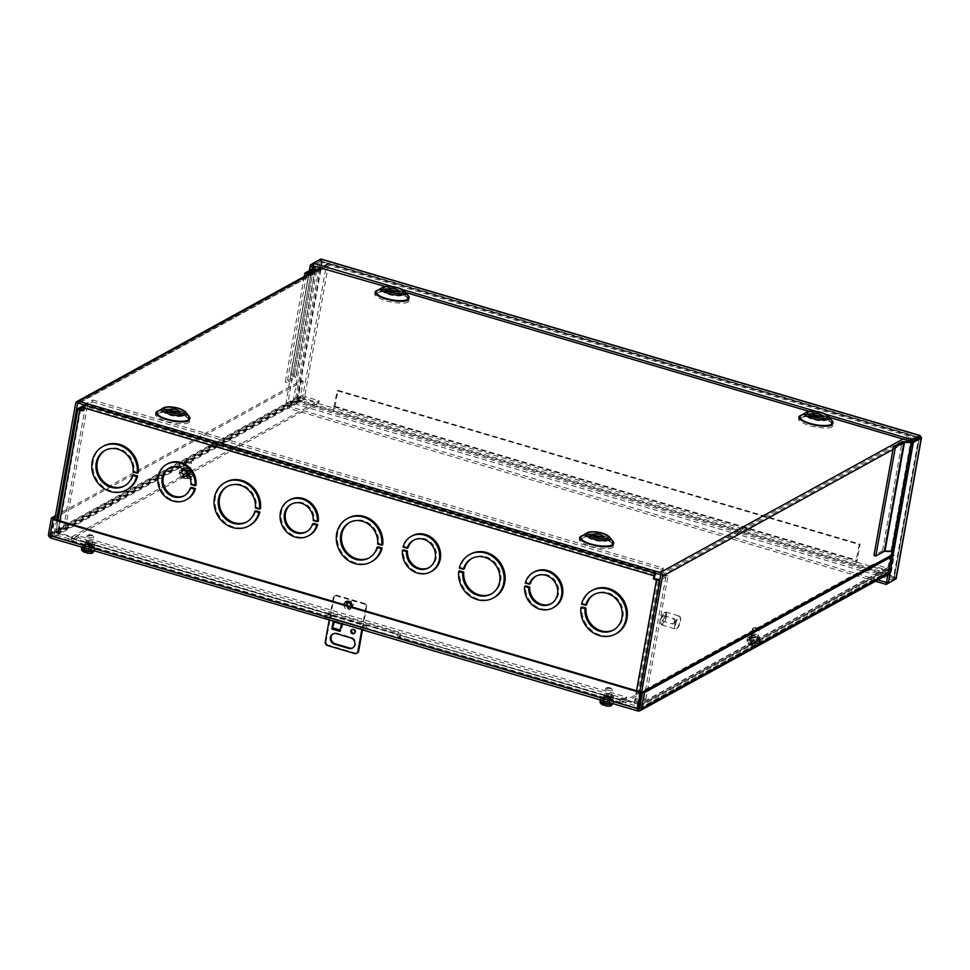 <?xml version="1.0" encoding="UTF-8"?>
<svg xmlns="http://www.w3.org/2000/svg" width="970" height="970" viewBox="0 0 970 970"><rect width="100%" height="100%" fill="white"/><g stroke="black" fill="none" stroke-linecap="round" stroke-linejoin="round"><path stroke-width="0.73" stroke-dasharray="4.85 3.64" d="M346.06 604.625A2.461 2.207 61.2 0 1 349.588 603.437A2.461 2.207 61.2 0 1 349.491 607.45A2.461 2.207 61.2 0 1 346.06 604.625M346.86 604.189A2.461 2.207 61.2 0 1 350.388 603A2.461 2.207 61.2 0 1 350.279 607.002A2.461 2.207 61.2 0 1 346.86 604.189M408.115 547.674L404.017 546.474A20.237 18.151 61.2 0 1 412.226 535.804M404.017 546.474L403.011 547.019M429.055 567.608A15.738 14.114 -118.8 0 0 429.564 567.341A15.738 14.114 -118.8 0 0 436.233 557.75A15.738 14.114 -118.8 0 0 430.195 541.721A15.738 14.114 -118.8 0 0 414.384 539.744A15.738 14.114 -118.8 0 0 413.887 540.035M464.375 568.711L460.289 567.499A24.735 22.177 61.2 0 1 470.426 554.1M460.289 567.499L459.283 568.056M491.584 593.785A20.237 18.151 -118.8 0 0 492.093 593.519A20.237 18.151 -118.8 0 0 500.678 581.188A20.237 18.151 -118.8 0 0 492.918 560.587A20.237 18.151 -118.8 0 0 472.584 558.041A20.237 18.151 -118.8 0 0 472.087 558.332M586.632 604.722L582.546 603.522A24.735 22.177 61.2 0 1 592.67 590.124M582.546 603.522L581.539 604.08M613.84 629.809A20.237 18.151 -118.8 0 0 614.349 629.542A20.237 18.151 -118.8 0 0 622.934 617.199A20.237 18.151 -118.8 0 0 615.174 596.611A20.237 18.151 -118.8 0 0 594.84 594.064A20.237 18.151 -118.8 0 0 594.343 594.343M530.36 583.697L526.274 582.485A20.237 18.151 61.2 0 1 534.47 571.827M526.274 582.485L525.267 583.043M551.312 603.619A15.738 14.114 -118.8 0 0 551.821 603.352A15.738 14.114 -118.8 0 0 558.49 593.761A15.738 14.114 -118.8 0 0 552.451 577.744A15.738 14.114 -118.8 0 0 536.64 575.768A15.738 14.114 -118.8 0 0 536.143 576.059M88.367 544.049A3.055 0.909 10.2 0 0 92.574 543.94A3.055 0.909 10.2 0 0 90.743 542.751A3.055 0.909 10.2 0 0 86.548 542.861A3.055 0.909 10.2 0 0 88.367 544.049M91.095 540.823A3.055 0.909 -169.8 0 1 92.914 542.012A3.055 0.909 -169.8 0 1 88.719 542.121A3.055 0.909 -169.8 0 1 86.9 540.933A3.055 0.909 -169.8 0 1 91.095 540.823M607.947 697.139A3.055 0.909 10.2 0 0 612.155 697.03A3.055 0.909 10.2 0 0 610.324 695.829A3.055 0.909 10.2 0 0 606.129 695.939A3.055 0.909 10.2 0 0 607.947 697.139M610.676 693.902A3.055 0.909 -169.8 0 1 612.494 695.102A3.055 0.909 -169.8 0 1 608.299 695.211A3.055 0.909 -169.8 0 1 606.48 694.011A3.055 0.909 -169.8 0 1 610.676 693.902M620.824 698.582L636.429 702.838L643.959 698.691L645.826 699.249L638.296 703.383A3.092 0.921 -169.8 0 1 634.283 703.226L620.024 699.018L620.824 698.582L620.751 700.376L626.644 697.175L78.534 535.683L72.629 538.883L72.701 537.089L71.901 537.525L57.642 533.318A3.092 0.921 -169.8 0 1 55.799 532.118A3.092 0.921 -169.8 0 1 56.042 531.839L63.571 527.692L65.426 528.238L57.812 532.481L72.701 537.089M72.738 538.859L395.481 633.252L399.482 635.132L399.131 637.06A4.498 1.334 10.2 0 0 400.44 636.381A4.498 1.334 10.2 0 0 397.761 634.622L398.112 632.695A4.498 1.334 -169.8 0 1 400.792 634.453A4.498 1.334 -169.8 0 1 399.482 635.132L620.861 700.352M654.786 575.368L84.257 407.267L83.687 410.431L83.008 410.237M620.751 700.376L399.482 635.132M620.63 699.6L329.485 614.483L330.273 614.046L72.52 538.095M326.732 613.646A4.498 1.334 -169.8 0 1 332.904 613.476L332.564 615.404A4.498 1.334 10.2 0 0 326.381 615.574L326.732 613.646A4.498 1.334 -169.8 0 0 326.732 613.695L72.629 538.883M65.426 528.238L87.615 404.89L83.59 407.109M87.615 404.89L85.76 404.344L84.354 405.12M83.687 410.431L82.886 410.88M84.257 407.267L84.839 406.066L92.368 401.919L92.72 399.992L85.178 404.138A3.092 1.018 106.4 0 0 84.463 404.939M92.368 401.919L662.898 570.02L656.569 573.5M662.898 570.02L663.25 568.093L655.72 572.227L85.178 404.138M654.993 573.04A3.092 1.018 -73.6 0 1 655.72 572.227M645.826 699.249L668.015 575.901L660.485 580.036A3.092 0.921 -169.8 0 1 659.818 580.23M668.015 575.901L666.16 575.343L660.097 578.69M372.007 561.436A24.735 22.177 61.2 0 1 340.652 550.451A24.735 22.177 61.2 0 1 348.169 518.077M382.75 544.655L378.664 543.455A20.237 18.151 -118.8 0 0 369.97 524.018A20.237 18.151 -118.8 0 0 350.328 522.018A20.237 18.151 -118.8 0 0 349.83 522.309M369.34 557.762A20.237 18.151 -118.8 0 0 369.849 557.495A20.237 18.151 -118.8 0 0 378.045 546.837M309.478 535.258A20.237 18.151 61.2 0 1 283.822 526.261A20.237 18.151 61.2 0 1 289.969 499.78M318.293 521.217L314.195 520.005A15.738 14.114 -118.8 0 0 307.248 505.164A15.738 14.114 -118.8 0 0 292.14 503.721A15.738 14.114 -118.8 0 0 291.643 504.012M306.799 531.584A15.738 14.114 -118.8 0 0 307.308 531.317A15.738 14.114 -118.8 0 0 313.589 523.388M249.763 525.413A24.735 22.177 61.2 0 1 218.395 514.427A24.735 22.177 61.2 0 1 225.913 482.066M260.493 508.632L256.407 507.431A20.237 18.151 -118.8 0 0 247.714 487.995A20.237 18.151 -118.8 0 0 228.083 486.006A20.237 18.151 -118.8 0 0 227.586 486.285M247.083 521.739A20.237 18.151 -118.8 0 0 247.592 521.472A20.237 18.151 -118.8 0 0 255.801 510.814M127.506 489.401A24.735 22.177 61.2 0 1 96.151 478.404A24.735 22.177 61.2 0 1 103.657 446.042M138.237 472.62L134.151 471.408A20.237 18.151 -118.8 0 0 125.457 451.984A20.237 18.151 -118.8 0 0 105.827 449.983A20.237 18.151 -118.8 0 0 105.33 450.262M124.827 485.727A20.237 18.151 -118.8 0 0 125.336 485.461A20.237 18.151 -118.8 0 0 133.545 474.791M187.222 499.235A20.237 18.151 61.2 0 1 161.566 490.25A20.237 18.151 61.2 0 1 167.713 463.769M196.037 485.194L191.939 483.981A15.738 14.114 -118.8 0 0 184.991 469.14A15.738 14.114 -118.8 0 0 169.883 467.71A15.738 14.114 -118.8 0 0 169.386 467.989M184.542 495.561A15.738 14.114 -118.8 0 0 185.052 495.294A15.738 14.114 -118.8 0 0 191.333 487.364M431.735 571.281A20.237 18.151 61.2 0 1 412.092 569.281A20.237 18.151 61.2 0 1 403.411 549.857M494.263 597.459A24.735 22.177 61.2 0 1 470.111 594.901A24.735 22.177 61.2 0 1 459.683 570.881M616.52 633.483A24.735 22.177 61.2 0 1 592.367 630.912A24.735 22.177 61.2 0 1 581.939 606.905M553.979 607.305A20.237 18.151 61.2 0 1 534.349 605.304A20.237 18.151 61.2 0 1 525.655 585.868M71.901 537.525L71.719 538.544A3.092 1.018 106.4 0 0 72.047 540.848A3.092 1.018 106.4 0 0 72.398 540.787L78.182 537.61L626.305 699.103L620.521 702.28A3.092 1.018 -73.6 0 1 620.169 702.341A3.092 1.018 -73.6 0 1 619.842 700.037L620.024 699.018M643.959 698.691L666.16 575.343M619.842 700.037L394.681 633.689L399.131 637.06L620.521 702.28M620.169 702.341L399.131 637.06M332.904 613.476L398.112 632.695M326.732 613.695L326.575 614.568M326.381 615.574A4.498 1.334 10.2 0 0 326.381 615.623L329.485 614.483L71.719 538.544M63.571 527.692L85.76 404.344M92.72 399.992L663.25 568.093M377.657 544L378.664 543.455M313.189 520.563L314.195 520.005M255.401 507.989L256.407 507.431M133.145 471.966L134.151 471.408M190.932 484.539L191.939 483.981M78.182 537.61L78.534 535.683M626.305 699.103L626.644 697.175M332.564 615.404L397.761 634.622M319.263 267.065L320.355 261.027L321.531 262.058L322.331 261.621L321.482 260.409A3.092 0.921 10.2 0 0 318.5 260.481L313.14 263.428M306.423 275.31L287.12 382.592L295.68 377.876A3.092 0.921 10.2 0 0 295.923 377.609A3.092 0.921 10.2 0 0 295.717 377.172L292.77 374.371L287.484 405.981L296.153 401.228A3.092 0.921 10.2 0 0 293.158 401.301L285.629 405.436L291 373.729A3.092 0.921 10.2 0 0 290.757 374.008A3.092 0.921 10.2 0 0 290.964 374.432L309.672 270.497M877.886 579.939L287.496 405.993L296.541 400.925L320.549 267.538M919.463 437.482L320.355 261.027L919.402 437.518L894.061 578.338L893.697 576.859L894.498 576.422L895.189 577.72A3.092 1.018 -73.6 0 1 894.17 579.854M919.402 437.518L918.687 438.003L919.402 437.518L918.687 438.003L893.697 576.859L894.061 578.338L919.475 437.494M320.355 261.027L312.825 265.162L320.355 261.027L321.531 262.058L918.687 438.003L920.53 436.9L919.475 437.567L322.331 261.621L321.494 260.409A3.092 1.018 106.4 0 0 321.058 259.038M322.331 261.621L297.341 400.489L894.498 576.422L895.189 577.72L886.531 582.485L895.189 577.72A3.092 0.921 -169.8 0 1 896.159 578.617M910.927 441.944L891.333 550.851L894.134 551.118M892.097 551.542L892.279 550.56M385.357 286.538L405.787 292.552M809.174 411.401L829.605 417.427M293.231 374.068L291.376 373.523M885.416 575.792L295.025 401.847L296.153 401.228A3.092 1.018 -73.6 0 1 294.674 403.775L287.144 407.921L287.496 405.993L285.629 405.436M319.033 268.375L295.013 401.847L297.341 400.489M875.473 581.26L287.144 407.921M392.523 286.611L402.308 289.496M816.34 411.486L826.125 414.372M304.253 276.498L285.265 382.047L293.825 377.33L313.419 268.435M313.383 268.46L293.837 377.1L290.964 374.432M891.333 550.851L884.167 550.548A3.092 0.921 10.2 0 0 882.506 550.778L873.934 555.483M285.265 382.047L287.12 382.592M756.382 637.569C748.04 636.393 746.524 637.229 751.835 640.067C760.189 641.255 761.705 640.418 756.382 637.569M751.762 644.723L752.223 642.176L747.094 640.673L749.604 644.08L751.762 644.723L750.428 645.244L751.374 645.559L757.255 645.899L759.073 644.201L754.175 642.758L753.726 645.293M754.636 644.856L755.096 642.322L759.91 643.74L756.491 645.402L754.636 644.856L756.066 644.007L750.44 643.619L747.931 640.212L753.132 641.74L752.684 644.274M747.094 640.673A6.705 1.988 -169.8 0 1 747.931 640.212M752.781 639.557A3.419 1.018 10.2 0 0 757.473 639.424A3.419 1.018 10.2 0 0 755.436 638.09A3.419 1.018 10.2 0 0 750.744 638.212A3.419 1.018 10.2 0 0 752.781 639.557M757.158 628.536A3.419 1.018 -169.8 0 1 759.086 629.53A3.419 1.018 -169.8 0 1 759.195 629.87A3.419 1.018 -169.8 0 1 754.502 630.003A3.419 1.018 -169.8 0 1 752.465 628.657A3.419 1.018 -169.8 0 1 752.684 628.378A3.419 1.018 -169.8 0 1 757.158 628.536M756.915 627.76A2.34 0.691 -169.8 0 1 758.237 628.439A2.34 0.691 -169.8 0 1 757.521 629.033A2.34 0.691 -169.8 0 1 755.109 628.754A2.34 0.691 -169.8 0 1 753.86 627.651A2.34 0.691 -169.8 0 1 756.915 627.76M751.374 645.559L755.654 645.862M752.235 645.79L751.313 645.547C747.918 644.65 746.463 642.964 746.948 640.503L747.312 638.478C748.379 636.538 751.435 636.235 756.479 637.557C759.449 638.454 760.819 639.557 760.601 640.867A6.741 2.001 10.2 0 0 756.576 638.224A6.741 2.001 10.2 0 0 747.312 638.478A6.741 2.001 10.2 0 0 751.338 641.109A6.741 2.001 10.2 0 0 760.601 640.867L760.237 642.892A6.741 2.001 10.2 0 0 756.212 640.261A6.741 2.001 10.2 0 0 746.948 640.503A6.741 2.001 10.2 0 0 750.974 643.134A6.741 2.001 10.2 0 0 760.237 642.892L759.91 643.74A6.705 1.988 -169.8 0 1 759.073 644.201M753.132 641.74L754.575 641.061L756.491 641.655L755.096 642.322M754.175 642.758L752.781 643.425L750.853 642.831L752.223 642.176M750.428 645.244L750.853 642.831M754.575 641.061L754.139 643.437M756.066 644.007L756.491 641.655M752.781 643.425L752.344 645.814L757.255 645.899M83.311 544.522C80.086 546.049 91.277 549.335 93.908 547.638C97.133 546.122 85.942 542.824 83.311 544.522M86.863 553.082L91.956 552.791L88.985 552.027L91.544 548.341L89.446 549.493L88.985 552.027M86.354 551.215L83.238 550.814L86.233 551.894M91.701 546.995A3.419 1.018 10.2 0 0 91.968 546.692A3.419 1.018 10.2 0 0 89.373 545.201A3.419 1.018 10.2 0 0 85.505 545.164A3.419 1.018 10.2 0 0 85.239 545.479A3.419 1.018 10.2 0 0 87.846 546.959A3.419 1.018 10.2 0 0 91.701 546.995M87.227 535.61A3.419 1.018 -169.8 0 1 90.562 535.537A3.419 1.018 -169.8 0 1 93.581 536.798A3.419 1.018 -169.8 0 1 93.69 537.137A3.419 1.018 -169.8 0 1 93.423 537.441A3.419 1.018 -169.8 0 1 89.555 537.404A3.419 1.018 -169.8 0 1 86.96 535.925A3.419 1.018 -169.8 0 1 87.179 535.646A3.419 1.018 -169.8 0 1 87.227 535.61M88.391 534.894A2.34 0.691 -169.8 0 1 90.671 534.834A2.34 0.691 -169.8 0 1 92.732 535.695A2.34 0.691 -169.8 0 1 92.623 536.143A2.34 0.691 -169.8 0 1 89.64 536.022A2.34 0.691 -169.8 0 1 88.355 534.906A2.34 0.691 -169.8 0 1 88.391 534.894M89.592 547.759L87.07 551.433L87.518 548.899L89.592 547.759A6.705 1.988 -169.8 0 1 91.544 548.341M88.149 552.488L88.609 549.954L86.403 551.166L86.682 549.359L83.662 548.426L87.518 548.899M84.451 550.584L86.682 549.359M87.07 551.433L86.403 551.227M89.446 549.493L92.38 550.402L88.609 549.954M91.034 553.252L91.471 550.839M83.662 548.426L83.238 550.814M84.16 550.342L84.584 547.989M92.38 550.402L91.956 552.791M601.897 697.309C598.672 698.837 609.863 702.135 612.494 700.437C615.72 698.909 604.528 695.611 601.897 697.309M605.438 705.869L610.542 705.578L607.572 704.826L610.13 701.128L608.032 702.28L607.572 704.826M604.94 704.002L601.824 703.602L604.807 704.693M610.288 699.782A3.419 1.018 10.2 0 0 610.554 699.479A3.419 1.018 10.2 0 0 607.96 698A3.419 1.018 10.2 0 0 604.092 697.963A3.419 1.018 10.2 0 0 603.825 698.267A3.419 1.018 10.2 0 0 606.432 699.746A3.419 1.018 10.2 0 0 610.288 699.782M605.813 688.409A3.419 1.018 -169.8 0 1 609.148 688.336A3.419 1.018 -169.8 0 1 612.167 689.585A3.419 1.018 -169.8 0 1 612.276 689.925A3.419 1.018 -169.8 0 1 612.009 690.228A3.419 1.018 -169.8 0 1 608.141 690.203A3.419 1.018 -169.8 0 1 605.547 688.712A3.419 1.018 -169.8 0 1 605.765 688.433A3.419 1.018 -169.8 0 1 605.813 688.409M606.977 687.681A2.34 0.691 -169.8 0 1 609.257 687.633A2.34 0.691 -169.8 0 1 611.318 688.482A2.34 0.691 -169.8 0 1 611.209 688.93A2.34 0.691 -169.8 0 1 608.226 688.809A2.34 0.691 -169.8 0 1 606.941 687.694A2.34 0.691 -169.8 0 1 606.977 687.681M608.178 700.558L605.656 704.232L606.104 701.686L608.178 700.558A6.705 1.988 -169.8 0 1 610.13 701.128M606.735 705.287L607.196 702.741L604.989 703.953M603.037 703.383L605.268 702.147L604.94 703.941M605.656 704.232L604.989 704.026M605.268 702.147L602.249 701.225L606.104 701.686M608.032 702.28L610.967 703.189L607.196 702.741M609.621 706.039L610.057 703.638M602.249 701.225L601.824 703.602M602.746 703.141L603.17 700.776M610.967 703.189L610.542 705.578M184.13 472.802C192.472 473.978 193.988 473.154 188.665 470.304C180.323 469.128 178.807 469.953 184.13 472.802M186.616 477.495L187.064 474.961L192.193 476.476L188.774 478.137L186.616 477.495L187.998 476.719L186.082 476.1L184.652 476.925L182.724 476.355L180.214 472.936L185.112 474.378L184.652 476.925M183.742 477.361L184.191 474.827L179.377 473.396L181.887 476.816L183.742 477.361L182.372 477.846L183.633 478.295L189.538 478.634L191.357 476.937L186.155 475.397L185.694 477.931M183.633 478.295L187.938 478.598M184.13 478.428L183.597 478.283C180.202 477.385 178.747 475.7 179.232 473.239L179.608 471.202C180.662 469.274 183.718 468.959 188.762 470.292C191.32 470.886 192.69 471.99 192.885 473.59A6.741 2.001 10.2 0 0 188.859 470.959A6.741 2.001 10.2 0 0 179.608 471.202A6.741 2.001 10.2 0 0 183.621 473.845A6.741 2.001 10.2 0 0 192.885 473.59L192.521 475.627A6.741 2.001 10.2 0 0 188.495 472.984A6.741 2.001 10.2 0 0 179.232 473.239A6.741 2.001 10.2 0 0 183.257 475.87A6.741 2.001 10.2 0 0 192.521 475.627L192.193 476.476A6.705 1.988 -169.8 0 1 191.357 476.937M187.719 470.826A3.419 1.018 10.2 0 0 183.027 470.947A3.419 1.018 10.2 0 0 185.064 472.281A3.419 1.018 10.2 0 0 189.756 472.16A3.419 1.018 10.2 0 0 187.719 470.826M186.786 462.726A3.419 1.018 -169.8 0 1 184.749 461.393A3.419 1.018 -169.8 0 1 184.967 461.114A3.419 1.018 -169.8 0 1 189.441 461.271A3.419 1.018 -169.8 0 1 191.369 462.266A3.419 1.018 -169.8 0 1 191.478 462.605A3.419 1.018 -169.8 0 1 186.786 462.726M187.392 461.49A2.34 0.691 -169.8 0 1 186.143 460.374A2.34 0.691 -169.8 0 1 189.211 460.483A2.34 0.691 -169.8 0 1 190.52 461.162A2.34 0.691 -169.8 0 1 189.805 461.768A2.34 0.691 -169.8 0 1 187.392 461.49M179.377 473.396A6.705 1.988 -169.8 0 1 180.214 472.936M186.155 475.397L184.712 476.088L182.796 475.494L184.191 474.827M185.112 474.378L186.507 473.712L188.435 474.306L187.064 474.961M187.998 476.719L188.435 474.306M184.712 476.088L184.288 478.465L189.538 478.634M182.372 477.846L182.796 475.494M186.507 473.712L186.082 476.1M349.515 602.528A2.461 2.207 61.2 0 1 350.279 607.002A2.461 2.207 61.2 0 1 346.86 605.062A2.461 2.207 61.2 0 1 349.515 602.528M349.479 606.723A2.461 2.207 -118.8 0 0 352.122 604.189A2.461 2.207 -118.8 0 0 348.703 602.249A2.461 2.207 -118.8 0 0 349.479 606.723M354.317 633.325A2.243 2.013 -118.8 0 0 354.038 629.069A2.243 2.013 -118.8 0 0 352.207 629.481M361.81 629.603L365.92 606.759A4.498 4.038 -118.8 0 0 364.259 604.043L335.729 595.641A4.498 4.038 -118.8 0 0 333.316 597.156L329.266 619.612M352.813 647.851A5.626 5.044 -118.8 0 0 351.455 637.435L337.196 633.24A5.626 5.044 -118.8 0 0 333.146 633.834M341.355 624.001L342.155 623.564L333.207 621.6M342.155 623.564L340.822 630.961L340.021 631.397L340.931 630.524L332.783 628.123L331.873 628.996L332.674 628.56L333.522 623.807M334.007 621.164L333.886 621.806M340.058 631.191A3.092 1.018 -73.6 0 1 340.361 630.112L340.264 630.088M335.729 595.641L336.529 595.204L365.059 603.607L364.259 604.043M365.92 606.759L366.708 606.323A4.498 4.038 -118.8 0 0 365.059 603.607M366.708 606.323L362.477 629.857M355.323 653.719L356.123 653.283A4.498 4.038 -118.8 0 0 357.299 652.871M356.123 653.283L327.593 644.868L326.793 645.317M325.132 642.601L325.932 642.164A4.498 4.038 -118.8 0 0 327.593 644.868M325.932 642.164L334.116 596.72L333.316 597.156M336.529 595.204A4.498 4.038 -118.8 0 0 334.116 596.72M334.177 621.891L334.504 620.921L342.64 623.31L340.361 630.112M342.64 623.31L343.222 623.734L340.931 630.524M334.504 620.921L343.222 623.734M332.783 628.123L335.074 621.334M350.849 602.164A2.243 2.013 -118.8 0 0 353.965 604.734A2.243 2.013 -118.8 0 0 354.05 601.073A2.243 2.013 -118.8 0 0 350.849 602.164M350.34 605.886A2.243 2.013 61.2 0 1 347.127 606.977A2.243 2.013 61.2 0 1 347.212 603.316A2.243 2.013 61.2 0 1 350.34 605.886M582.946 535.416L598.563 535.67L612.446 540.714M802.202 414.833L817.819 415.087L831.69 420.143M159.141 410.54L174.745 410.795L188.629 415.851M378.385 289.969L394.002 290.224L407.873 295.268M588.644 534.652C593.216 531.705 612.579 537.416 607.002 540.06C602.431 542.994 583.067 537.283 588.644 534.652M807.901 414.069C812.46 411.134 831.836 416.833 826.258 419.476C821.687 422.411 802.323 416.712 807.901 414.069M164.839 409.776C169.398 406.842 188.762 412.541 183.185 415.184C178.625 418.118 159.25 412.42 164.839 409.776M384.084 289.193C388.655 286.259 408.018 291.97 402.441 294.601C397.87 297.547 378.506 291.837 384.084 289.193M751.689 636.077A3.055 0.909 10.2 0 0 751.447 636.356A3.055 0.909 10.2 0 0 753.775 637.678A3.055 0.909 10.2 0 0 757.23 637.714A3.055 0.909 10.2 0 0 757.473 637.435A3.055 0.909 10.2 0 0 755.145 636.114A3.055 0.909 10.2 0 0 751.689 636.077M752.029 634.15A3.055 0.909 10.2 0 0 751.798 634.428A3.055 0.909 10.2 0 0 754.114 635.75A3.055 0.909 10.2 0 0 757.57 635.786A3.055 0.909 10.2 0 0 757.812 635.508A3.055 0.909 10.2 0 0 755.485 634.186A3.055 0.909 10.2 0 0 752.029 634.15M189.514 470.438A3.055 0.909 -169.8 0 1 186.058 470.414A3.055 0.909 -169.8 0 1 183.73 469.08A3.055 0.909 -169.8 0 1 183.973 468.813A3.055 0.909 -169.8 0 1 187.428 468.837A3.055 0.909 -169.8 0 1 189.756 470.171A3.055 0.909 -169.8 0 1 189.514 470.438M189.865 468.522A3.055 0.909 -169.8 0 1 186.41 468.486A3.055 0.909 -169.8 0 1 184.082 467.152A3.055 0.909 -169.8 0 1 184.312 466.885A3.055 0.909 -169.8 0 1 187.78 466.909A3.055 0.909 -169.8 0 1 190.096 468.243A3.055 0.909 -169.8 0 1 189.865 468.522M594.986 535.84A4.498 1.334 10.2 0 0 593.749 536.155A4.498 1.334 10.2 0 0 593.397 536.555A4.498 1.334 10.2 0 0 596.817 538.508A4.498 1.334 10.2 0 0 601.897 538.556A4.498 1.334 10.2 0 0 602.249 538.144A4.498 1.334 10.2 0 0 601.012 536.931M814.242 415.269A4.498 1.334 10.2 0 0 813.005 415.572A4.498 1.334 10.2 0 0 812.654 415.972A4.498 1.334 10.2 0 0 816.073 417.924A4.498 1.334 10.2 0 0 821.153 417.973A4.498 1.334 10.2 0 0 821.505 417.573A4.498 1.334 10.2 0 0 820.256 416.348M171.169 410.977A4.498 1.334 10.2 0 0 169.932 411.28A4.498 1.334 10.2 0 0 169.58 411.68A4.498 1.334 10.2 0 0 172.999 413.632A4.498 1.334 10.2 0 0 178.092 413.681A4.498 1.334 10.2 0 0 178.444 413.281A4.498 1.334 10.2 0 0 177.195 412.056M390.425 290.394A4.498 1.334 10.2 0 0 389.188 290.697A4.498 1.334 10.2 0 0 388.837 291.109A4.498 1.334 10.2 0 0 392.256 293.061A4.498 1.334 10.2 0 0 397.336 293.098A4.498 1.334 10.2 0 0 397.688 292.697A4.498 1.334 10.2 0 0 396.451 291.485M639.751 691.719L637.326 705.19A1.043 0.934 61.2 0 1 636.211 705.893L622.716 701.916L622.364 703.844L873.048 565.971L886.544 569.948A3.092 2.777 -118.8 0 0 889.878 567.862L913.17 438.404A3.092 2.777 -118.8 0 0 910.891 434.669L329.679 263.428A3.092 2.777 -118.8 0 0 326.356 265.513L303.052 394.972A3.092 2.777 -118.8 0 0 305.332 398.706L318.839 402.683L319.178 400.755L305.683 396.779L54.999 534.64L68.494 538.617L319.178 400.755M873.048 565.971L873.4 564.043L886.895 568.02A1.043 0.934 -118.8 0 0 888.023 567.317L911.315 437.858A1.043 0.934 -118.8 0 0 910.539 436.597L329.327 265.356A1.043 0.934 -118.8 0 0 328.212 266.059L78.74 403.253M54.999 534.64A1.043 0.934 61.2 0 1 54.223 533.391L304.919 395.517L328.212 266.059M304.919 395.517A1.043 0.934 -118.8 0 0 305.683 396.779M638.381 707.251A3.092 2.777 61.2 0 1 635.859 707.821L622.364 703.844M68.494 538.617L68.142 540.545L54.647 536.568A3.092 2.777 61.2 0 1 52.368 532.833L54.793 519.374M56.648 519.92L54.223 533.391M622.716 701.916L873.4 564.043M68.142 540.545L318.839 402.683M666.341 617.053A6.741 2.219 106.4 0 0 665.626 612.021A6.741 2.219 106.4 0 0 664.765 612.216A6.741 2.219 106.4 0 0 661.103 619.939A6.741 2.219 106.4 0 0 661.188 624.34A6.741 2.219 106.4 0 0 661.807 624.971A6.741 2.219 106.4 0 0 666.341 617.053M674.793 623.977A6.741 2.219 -73.6 0 1 679.315 616.059A6.741 2.219 -73.6 0 1 679.934 616.678A6.741 2.219 -73.6 0 1 680.031 621.091A6.741 2.219 -73.6 0 1 676.369 628.815A6.741 2.219 -73.6 0 1 675.508 629.009A6.741 2.219 -73.6 0 1 674.793 623.977M665.408 617.017A6.026 1.976 106.4 0 0 664.001 612.688A6.026 1.976 106.4 0 0 660.728 619.587A6.026 1.976 106.4 0 0 660.812 623.528A6.026 1.976 106.4 0 0 663.165 622.849A6.026 1.976 106.4 0 0 665.408 617.017M675.726 624.013A6.026 1.976 -73.6 0 1 677.969 618.169A6.026 1.976 -73.6 0 1 680.322 617.502A6.026 1.976 -73.6 0 1 680.406 621.43A6.026 1.976 -73.6 0 1 677.133 628.342A6.026 1.976 -73.6 0 1 675.726 624.013M674.587 620.776A2.813 0.921 -73.6 0 1 673.362 623.722A2.813 0.921 -73.6 0 1 672.707 624.074A2.813 0.921 -73.6 0 1 672.404 621.976A2.813 0.921 -73.6 0 1 674.295 618.678A2.813 0.921 -73.6 0 1 674.659 619.333A2.813 0.921 -73.6 0 1 674.587 620.776M664.159 617.708A2.813 0.921 -73.6 0 1 662.268 621.006A2.813 0.921 -73.6 0 1 661.976 618.909A2.813 0.921 -73.6 0 1 663.856 615.611A2.813 0.921 -73.6 0 1 664.159 617.708M638.321 708.997L363.532 627.978A4.498 1.334 10.2 0 0 366.902 627.287A4.498 1.334 10.2 0 0 364.223 625.529L331.619 615.926A4.498 1.334 10.2 0 0 325.799 615.683A4.498 1.334 10.2 0 0 325.447 616.083A4.498 1.334 10.2 0 0 326.041 616.932L363.532 627.978L363.18 629.906A4.498 1.334 10.2 0 0 366.563 629.215A4.498 1.334 10.2 0 0 363.883 627.457L331.279 617.854A4.498 1.334 10.2 0 0 325.459 617.611A4.498 1.334 10.2 0 0 325.108 618.011A4.498 1.334 10.2 0 0 325.69 618.86L326.041 616.932L51.01 535.961L53.799 519.083M749.81 636.453A3.929 1.164 10.2 0 0 749.507 636.805A3.929 1.164 10.2 0 0 752.49 638.502A3.929 1.164 10.2 0 0 756.927 638.551L759.11 637.338A3.929 1.164 10.2 0 0 759.425 636.987A3.929 1.164 10.2 0 0 756.442 635.289A3.929 1.164 10.2 0 0 752.005 635.241L749.81 636.453L749.47 638.381A3.929 1.164 10.2 0 0 749.155 638.733A3.929 1.164 10.2 0 0 752.138 640.43A3.929 1.164 10.2 0 0 756.576 640.479L758.77 639.266A3.929 1.164 10.2 0 0 759.073 638.915A3.929 1.164 10.2 0 0 756.091 637.217A3.929 1.164 10.2 0 0 751.665 637.169L749.47 638.381M603.983 695.902A3.929 1.164 10.2 0 0 603.679 696.254A3.929 1.164 10.2 0 0 606.662 697.951A3.929 1.164 10.2 0 0 611.088 697.988L613.282 696.787A3.929 1.164 10.2 0 0 613.598 696.436A3.929 1.164 10.2 0 0 610.615 694.726A3.929 1.164 10.2 0 0 606.177 694.69L603.983 695.902L603.643 697.83A3.929 1.164 10.2 0 0 603.328 698.182A3.929 1.164 10.2 0 0 606.311 699.879A3.929 1.164 10.2 0 0 610.748 699.916L612.943 698.715A3.929 1.164 10.2 0 0 613.246 698.364A3.929 1.164 10.2 0 0 610.263 696.654A3.929 1.164 10.2 0 0 605.826 696.618L603.643 697.83M189.186 471.274L191.381 470.074A3.929 1.164 10.2 0 0 191.696 469.722A3.929 1.164 10.2 0 0 188.713 468.013A3.929 1.164 10.2 0 0 184.276 467.976L182.081 469.177A3.929 1.164 10.2 0 0 181.778 469.528A3.929 1.164 10.2 0 0 184.761 471.238A3.929 1.164 10.2 0 0 189.186 471.274L188.847 473.202L191.041 472.002A3.929 1.164 10.2 0 0 191.345 471.638A3.929 1.164 10.2 0 0 188.362 469.941A3.929 1.164 10.2 0 0 183.936 469.904L181.742 471.105A3.929 1.164 10.2 0 0 181.426 471.456A3.929 1.164 10.2 0 0 184.409 473.166A3.929 1.164 10.2 0 0 188.847 473.202M92.502 545.201L94.696 544A3.929 1.164 10.2 0 0 95.011 543.636A3.929 1.164 10.2 0 0 92.029 541.939A3.929 1.164 10.2 0 0 87.591 541.903L85.396 543.103A3.929 1.164 10.2 0 0 85.093 543.455A3.929 1.164 10.2 0 0 88.076 545.164A3.929 1.164 10.2 0 0 92.502 545.201L92.162 547.128L94.357 545.928A3.929 1.164 10.2 0 0 94.66 545.564A3.929 1.164 10.2 0 0 91.677 543.867A3.929 1.164 10.2 0 0 87.251 543.83L85.057 545.031A3.929 1.164 10.2 0 0 84.742 545.382A3.929 1.164 10.2 0 0 87.724 547.092A3.929 1.164 10.2 0 0 92.162 547.128M50.428 537.926A3.092 1.018 106.4 0 0 50.779 537.865L51.131 535.937L301.088 398.464L333.692 408.079L337.172 390.752L859.274 544.582L860.075 544.146L857.177 560.26A3.092 1.018 -73.6 0 1 855.443 563.837L855.795 561.909L888.399 571.512A1.043 0.934 -118.8 0 0 889.514 570.809L639.557 708.27M55.435 515.81L301.355 380.567L298.457 396.657A3.092 2.777 -118.8 0 0 300.736 400.392L333.341 410.007A3.092 1.018 106.4 0 0 335.062 406.43L337.972 390.316L860.075 544.146M301.355 380.567L303.21 381.113L300.324 397.215A1.043 0.934 61.2 0 0 301.088 398.464M859.274 544.582L855.795 561.909L333.692 408.079L333.341 410.007L888.047 573.44A3.092 2.777 -118.8 0 0 891.369 571.354L894.267 555.252L891.115 556.986M326.041 616.932L51.131 535.937A1.043 0.934 61.2 0 1 50.355 534.676L53.095 519.459M894.267 555.252L892.412 554.707L889.514 570.809M325.69 618.86L50.779 537.865A3.092 2.777 61.2 0 1 50.113 537.574M55.12 517.556L303.21 381.113M360.84 627.081L360.003 628.669M362.368 629.833L638.09 710.901L888.047 573.44M328.236 617.478L327.399 619.066M892.412 554.707L891.43 555.252M337.172 390.752L337.972 390.316M80.631 409.534L58.43 532.882M635.083 702.777L657.272 579.429M80.049 409.243L57.897 532.384M655.368 574.155L84.839 406.066M636.429 702.838L658.63 579.49M634.283 703.226L636.526 690.773M59.873 520.878L57.642 533.318M638.296 703.383L660.485 580.036M78.23 408.491L56.042 531.839M72.398 540.787L326.381 615.623M893.697 576.859L887.853 575.137M887.041 574.907L296.541 400.925M320.561 267.441L321.531 262.058M894.061 578.35L887.623 576.447M312.413 265.586L292.855 374.274M891.903 550.766L911.497 441.871M292.843 374.517L312.437 265.61M310.594 264.822L291 373.729M293.158 401.301L318.5 260.481M315.311 268.278L295.717 377.172M314.983 270.594L295.68 377.876M294.674 403.775L893.709 580.278M884.167 550.548L903.761 441.653M894.498 576.422L919.475 437.567M882.506 550.778L902.1 441.883M753.678 643.801L750.44 643.619M749.604 644.08L750.804 645.183M756.491 645.402L755.545 644.419M86.5 548.547A6.741 2.001 10.2 0 0 94.563 548.729A6.741 2.001 10.2 0 0 95.096 548.123A6.741 2.001 10.2 0 0 89.968 545.188A6.741 2.001 10.2 0 0 82.341 545.128A6.741 2.001 10.2 0 0 81.82 545.734A6.741 2.001 10.2 0 0 85.202 548.171M94.126 550.802A6.741 2.001 10.2 0 0 94.199 550.754A6.741 2.001 10.2 0 0 94.733 550.148A6.741 2.001 10.2 0 0 89.604 547.225A6.741 2.001 10.2 0 0 81.977 547.153A6.741 2.001 10.2 0 0 81.444 547.759M84.135 551.251L85.263 552.427M87.227 552.997L90.174 553.118M90.986 552.645L89.822 551.578M87.858 550.996L85.154 550.839M605.086 701.346A6.741 2.001 10.2 0 0 613.149 701.516A6.741 2.001 10.2 0 0 613.683 700.91A6.741 2.001 10.2 0 0 608.554 697.988A6.741 2.001 10.2 0 0 600.927 697.915A6.741 2.001 10.2 0 0 600.394 698.521A6.741 2.001 10.2 0 0 603.776 700.958M612.713 703.589A6.741 2.001 10.2 0 0 612.785 703.553A6.741 2.001 10.2 0 0 613.319 702.947A6.741 2.001 10.2 0 0 608.19 700.013A6.741 2.001 10.2 0 0 600.563 699.952A6.741 2.001 10.2 0 0 600.03 700.558M602.722 704.038L603.849 705.214M605.813 705.796L608.76 705.905M609.572 705.445L608.396 704.365M606.444 703.796L603.74 703.638M188.774 478.137L187.574 477.034M185.609 476.464L182.724 476.355M181.887 476.816L182.833 477.798M351.455 637.435L350.667 637.872M337.196 633.24L336.396 633.677M340.822 630.961L332.674 628.56M351.722 606.298C353.698 602.431 344.423 599.702 344.871 604.274C342.895 608.129 352.183 610.87 351.722 606.298M351.164 606.602C351.625 611.173 342.337 608.445 344.314 604.589M581.891 536.07L582.073 535.973C586.571 532.506 610.748 537.04 613.198 541.709A16.732 4.971 10.2 0 0 603.776 536.834A16.732 4.971 10.2 0 0 582.109 535.949M801.147 415.487L801.329 415.39C805.827 411.935 830.005 416.457 832.454 421.125A16.732 4.971 10.2 0 0 823.021 416.263A16.732 4.971 10.2 0 0 801.365 415.366M158.086 411.207L158.256 411.098C162.766 407.642 186.943 412.165 189.392 416.833A16.732 4.971 10.2 0 0 174.624 410.698A16.732 4.971 10.2 0 0 158.304 411.074M377.33 290.624L377.512 290.515C382.01 287.059 406.187 291.594 408.637 296.262A16.732 4.971 10.2 0 0 393.881 290.127A16.732 4.971 10.2 0 0 377.548 290.491M612.725 547.31C610.409 549.335 602.867 549.02 590.075 546.365C579.927 542.266 576.908 539.466 581.018 537.962C583.334 535.937 590.875 536.24 603.667 538.896C613.816 543.006 616.835 545.807 612.725 547.31M583.188 537.695A15.277 4.535 10.2 0 0 582.982 537.817A15.277 4.535 10.2 0 0 591.094 545.031A15.277 4.535 10.2 0 0 610.87 545.855A15.277 4.535 10.2 0 0 611.573 542.957A15.277 4.535 10.2 0 0 602.964 538.508A15.277 4.535 10.2 0 0 583.188 537.695M831.981 426.727C829.665 428.764 822.123 428.449 809.332 425.794C799.183 421.683 796.164 418.882 800.274 417.391C802.59 415.354 810.132 415.669 822.924 418.325C833.072 422.423 836.091 425.224 831.981 426.727M802.432 417.112A15.277 4.535 10.2 0 0 802.238 417.233A15.277 4.535 10.2 0 0 810.35 424.46A15.277 4.535 10.2 0 0 830.126 425.272A15.277 4.535 10.2 0 0 830.829 422.374A15.277 4.535 10.2 0 0 822.208 417.937A15.277 4.535 10.2 0 0 802.432 417.112M188.907 422.435C186.604 424.472 179.05 424.157 166.27 421.501C156.121 417.403 153.102 414.59 157.213 413.099C159.516 411.062 167.07 411.377 179.85 414.032C189.999 418.131 193.03 420.931 188.907 422.435M159.371 412.82A15.277 4.535 10.2 0 0 159.165 412.941A15.277 4.535 10.2 0 0 167.531 420.24A15.277 4.535 10.2 0 0 187.064 420.98A15.277 4.535 10.2 0 0 187.756 418.082A15.277 4.535 10.2 0 0 174.285 412.48A15.277 4.535 10.2 0 0 159.371 412.82M408.164 301.852C405.848 303.889 398.306 303.574 385.514 300.918C375.366 296.82 372.347 294.019 376.457 292.516C378.773 290.491 386.315 290.794 399.106 293.449C409.255 297.56 412.274 300.361 408.164 301.852M378.627 292.249A15.277 4.535 10.2 0 0 378.421 292.358A15.277 4.535 10.2 0 0 386.775 299.657A15.277 4.535 10.2 0 0 406.309 300.409A15.277 4.535 10.2 0 0 407.012 297.511A15.277 4.535 10.2 0 0 393.541 291.909A15.277 4.535 10.2 0 0 378.627 292.249M602.006 535.319A10.888 3.237 -169.8 0 1 608.141 538.495A10.888 3.237 -169.8 0 1 607.644 540.557A10.888 3.237 -169.8 0 1 593.543 539.975A10.888 3.237 -169.8 0 1 587.759 534.822A10.888 3.237 -169.8 0 1 587.905 534.737A10.888 3.237 -169.8 0 1 602.006 535.319M821.25 414.748A10.888 3.237 -169.8 0 1 827.386 417.912A10.888 3.237 -169.8 0 1 826.889 419.974A10.888 3.237 -169.8 0 1 812.799 419.392A10.888 3.237 -169.8 0 1 807.016 414.251A10.888 3.237 -169.8 0 1 807.149 414.166A10.888 3.237 -169.8 0 1 821.25 414.748M164.088 409.873A10.888 3.237 -169.8 0 1 174.721 409.631A10.888 3.237 -169.8 0 1 184.324 413.62A10.888 3.237 -169.8 0 1 183.827 415.681A10.888 3.237 -169.8 0 1 169.908 415.16A10.888 3.237 -169.8 0 1 163.942 409.958A10.888 3.237 -169.8 0 1 164.088 409.873M383.344 289.29A10.888 3.237 -169.8 0 1 393.965 289.048A10.888 3.237 -169.8 0 1 403.581 293.037A10.888 3.237 -169.8 0 1 403.083 295.11A10.888 3.237 -169.8 0 1 389.152 294.577A10.888 3.237 -169.8 0 1 383.199 289.375A10.888 3.237 -169.8 0 1 383.344 289.29M586.838 532.991A12.343 3.662 -169.8 0 1 602.807 533.645A12.343 3.662 -169.8 0 1 609.766 537.234M806.082 412.408A12.343 3.662 -169.8 0 1 822.063 413.075A12.343 3.662 -169.8 0 1 829.01 416.663M163.021 408.115A12.343 3.662 -169.8 0 1 175.061 407.849A12.343 3.662 -169.8 0 1 185.949 412.371M382.277 287.544A12.343 3.662 -169.8 0 1 394.317 287.265A12.343 3.662 -169.8 0 1 405.205 291.788M329.679 263.428L321.737 267.793M902.949 439.034L910.891 434.669M326.356 265.513L75.66 403.374M893.006 449.498L907.023 441.786M908.854 440.78L913.17 438.404M52.368 532.833L303.052 394.972M640.103 705.226L889.878 567.862M635.859 707.821L886.544 569.948M886.895 568.02L636.211 705.893M911.315 437.858L660.619 575.719M637.326 705.19L888.023 567.317M329.327 265.356L78.643 403.217M659.855 574.47L910.539 436.597M305.332 398.706L54.647 536.568M331.619 615.926L331.279 617.854M638.224 708.912L363.532 627.978M888.399 571.512L639.533 708.367M756.927 638.551L756.576 640.479M758.77 639.266L759.11 637.338M752.005 635.241L751.665 637.169M611.088 697.988L610.748 699.916M612.943 698.715L613.282 696.787M606.177 694.69L605.826 696.618M183.936 469.904L184.276 467.976M191.381 470.074L191.041 472.002M182.081 469.177L181.742 471.105M87.251 543.83L87.591 541.903M94.696 544L94.357 545.928M85.396 543.103L85.057 545.031M50.355 534.676L300.324 397.215M638.212 708.221L50.901 535.173M364.223 625.529L363.883 627.457M334.274 406.866L856.377 560.696M50.779 537.865L300.736 400.392M48.5 534.13L298.457 396.657M888.217 573.088L891.369 571.354M335.062 406.43L857.177 560.26M348.703 602.249L347.114 603.122M428.558 567.886L429.564 567.341M491.087 594.064L492.093 593.519M613.343 630.088L614.349 629.542M550.814 603.91L551.821 603.352M92.914 542.012L92.574 543.94M612.494 695.102L612.155 697.03M80.001 409.134L57.812 532.481M351.079 606.565L349.491 607.45M57.921 520.296L55.799 532.118M368.842 558.053L369.849 557.495M349.333 522.575L350.328 522.018M306.302 531.875L307.308 531.317M291.133 504.279L292.14 503.721M246.586 522.03L247.592 521.472M227.077 486.552L228.083 486.006M124.33 486.006L125.336 485.461M104.821 450.541L105.827 449.983M184.045 495.852L185.052 495.294M168.877 468.255L169.883 467.71M413.378 540.302L414.384 539.744M471.578 558.599L472.584 558.041M593.834 594.61L594.84 594.064M535.634 576.313L536.64 575.768M72.047 540.848L326.284 615.756M400.44 636.381L400.792 634.453M86.9 540.933L86.548 542.861M606.48 694.011L606.129 695.939M312.364 265.465L292.77 374.371M315.201 270.484L295.923 377.609M309.345 270.678L290.757 374.008M313.504 268.338L293.91 377.245M757.473 639.424L759.195 629.87M758.237 628.439L759.086 629.53M750.744 638.212L752.465 628.657M753.86 627.651L752.684 628.378M94.502 550.911L95.096 548.123C92.72 543.273 84.608 543.685 82.729 544.582L81.565 547.092M91.968 546.692L93.69 537.137M92.732 535.695L93.581 536.798M85.239 545.479L86.96 535.925M88.355 534.906L87.179 535.646M613.088 703.699L613.683 700.91C611.306 696.072 603.194 696.484 601.303 697.369L600.151 699.891M610.554 699.479L612.276 689.925M611.318 688.482L612.167 689.585M603.825 698.267L605.547 688.712M606.941 687.694L605.765 688.433M183.027 470.947L184.749 461.393M186.143 460.374L184.967 461.114M189.756 472.16L191.478 462.605M190.52 461.162L191.369 462.266M354.741 633.155L353.941 633.592M353.213 647.645L352.425 648.081M333.534 633.592L332.734 634.028M352.571 629.215L351.77 629.651M335.341 595.604L334.553 596.041M353.965 604.734L349.382 607.256M352.146 606.577L350.182 609.378C346.217 610.324 344.12 608.626 343.889 604.298M351.795 600.794L347.212 603.316M583.055 537.768L587.941 534.712C595.519 533.063 602.249 534.324 608.141 538.495L611.573 542.957C609.948 539.174 586.341 534.773 583.055 537.768M807.683 416.275L802.238 417.233L807.198 414.141C814.776 412.492 821.505 413.753 827.386 417.912L830.829 422.374L826.052 419.573M164.621 411.983L159.165 412.941L164.136 409.849C171.702 408.2 178.444 409.461 184.324 413.62L187.756 418.082L182.99 415.293M383.877 291.4L378.421 292.358L383.38 289.266C390.958 287.617 397.688 288.878 403.581 293.037L407.012 297.511L402.235 294.71M751.798 634.428L751.447 636.356M184.082 467.152L183.73 469.08M593.749 534.628L593.397 536.555M812.993 414.044L812.654 415.972M169.932 409.752L169.58 411.68M389.188 289.181L388.837 291.109M327.666 263.622L320.658 267.477M639.873 706.524L888.568 569.754M757.812 635.508L757.473 637.435M636.89 705.82L887.574 567.959M328.648 265.428L77.964 403.29M812.848 416.494L821.129 417.985M169.786 412.201L178.068 413.693M389.043 291.63L397.312 293.11M190.096 468.243L189.756 470.171M602.6 536.216L602.249 538.144M821.845 415.645L821.505 417.573M178.783 411.353L178.444 413.281M398.039 290.77L397.688 292.697M665.626 612.021L679.315 616.059M664.001 612.688L664.765 612.216M680.322 617.502L679.934 616.678M662.268 621.006L672.707 624.074M674.659 619.333L675.023 621.831L673.362 623.722M661.807 624.971L675.508 629.009M660.812 623.528L661.188 624.34M677.133 628.342L676.369 628.815M663.856 615.611L674.295 618.678M749.507 636.805L749.155 638.733M759.425 636.987L759.073 638.915M603.679 696.254L603.328 698.182M613.598 696.436L613.246 698.364M191.696 469.722L191.345 471.638M181.778 469.528L181.426 471.456M95.011 543.636L94.66 545.564M85.093 543.455L84.742 545.382M325.447 616.083L325.108 618.011M366.902 627.287L366.563 629.215M639.109 708.912L889.078 571.439M887.986 574.385L890.06 573.234"/><path stroke-width="1.45" d="M413.887 540.035A15.738 14.114 -118.8 0 0 408.115 547.674L407.109 548.232L403.011 547.019A20.237 18.151 61.2 0 1 411.219 536.361A20.237 18.151 61.2 0 1 431.541 538.908A20.237 18.151 61.2 0 1 439.313 559.496A20.237 18.151 61.2 0 1 430.728 571.827A20.237 18.151 61.2 0 1 411.086 569.839A20.237 18.151 61.2 0 1 402.404 550.402L403.411 549.857L407.497 551.057A15.738 14.114 -118.8 0 0 414.202 565.716A15.738 14.114 -118.8 0 0 429.055 567.608M411.219 536.361L412.226 535.804A20.237 18.151 61.2 0 1 432.547 538.35A20.237 18.151 61.2 0 1 440.319 558.95A20.237 18.151 61.2 0 1 431.735 571.281L430.728 571.827M407.109 548.232A15.738 14.114 61.2 0 1 413.378 540.302A15.738 14.114 61.2 0 1 429.189 542.279A15.738 14.114 61.2 0 1 435.227 558.296A15.738 14.114 61.2 0 1 428.558 567.886A15.738 14.114 61.2 0 1 413.45 566.456A15.738 14.114 61.2 0 1 406.491 551.615L407.497 551.057M472.087 558.332A20.237 18.151 -118.8 0 0 464.375 568.711L463.369 569.257L459.283 568.056A24.735 22.177 61.2 0 1 469.419 554.658A24.735 22.177 61.2 0 1 494.263 557.762A24.735 22.177 61.2 0 1 503.745 582.934A24.735 22.177 61.2 0 1 493.257 598.017A24.735 22.177 61.2 0 1 469.104 595.447A24.735 22.177 61.2 0 1 458.677 571.439L459.683 570.881L463.769 572.094A20.237 18.151 -118.8 0 0 472.22 591.324A20.237 18.151 -118.8 0 0 491.584 593.785M469.419 554.658L470.426 554.1A24.735 22.177 61.2 0 1 495.27 557.216A24.735 22.177 61.2 0 1 504.752 582.388A24.735 22.177 61.2 0 1 494.263 597.459L493.257 598.017M463.369 569.257A20.237 18.151 61.2 0 1 471.578 558.599A20.237 18.151 61.2 0 1 491.911 561.145A20.237 18.151 61.2 0 1 499.671 581.733A20.237 18.151 61.2 0 1 491.087 594.064A20.237 18.151 61.2 0 1 471.456 592.076A20.237 18.151 61.2 0 1 462.763 572.639L463.769 572.094M594.343 594.343A20.237 18.151 -118.8 0 0 586.632 604.722L585.625 605.28L581.539 604.08A24.735 22.177 61.2 0 1 591.664 590.669A24.735 22.177 61.2 0 1 616.508 593.785A24.735 22.177 61.2 0 1 626.002 618.957A24.735 22.177 61.2 0 1 615.513 634.028A24.735 22.177 61.2 0 1 591.361 631.47A24.735 22.177 61.2 0 1 580.933 607.462L581.939 606.905L586.025 608.105A20.237 18.151 -118.8 0 0 594.464 627.347A20.237 18.151 -118.8 0 0 613.84 629.809M591.664 590.669L592.67 590.124A24.735 22.177 61.2 0 1 617.514 593.228A24.735 22.177 61.2 0 1 627.008 618.399A24.735 22.177 61.2 0 1 616.52 633.483L615.513 634.028M585.625 605.28A20.237 18.151 61.2 0 1 593.834 594.61A20.237 18.151 61.2 0 1 614.168 597.156A20.237 18.151 61.2 0 1 621.928 617.757A20.237 18.151 61.2 0 1 613.343 630.088A20.237 18.151 61.2 0 1 593.713 628.087A20.237 18.151 61.2 0 1 585.019 608.663L586.025 608.105M536.143 576.059A15.738 14.114 -118.8 0 0 530.36 583.697L529.353 584.243L525.267 583.043A20.237 18.151 61.2 0 1 533.464 572.373A20.237 18.151 61.2 0 1 553.797 574.919A20.237 18.151 61.2 0 1 561.557 595.519A20.237 18.151 61.2 0 1 552.973 607.85A20.237 18.151 61.2 0 1 533.342 605.85A20.237 18.151 61.2 0 1 524.649 586.426L525.655 585.868L529.753 587.08A15.738 14.114 -118.8 0 0 536.458 601.727A15.738 14.114 -118.8 0 0 551.312 603.619M533.464 572.373L534.47 571.827A20.237 18.151 61.2 0 1 554.804 574.373A20.237 18.151 61.2 0 1 562.564 594.962A20.237 18.151 61.2 0 1 553.979 607.305L552.973 607.85M529.353 584.243A15.738 14.114 61.2 0 1 535.634 576.313A15.738 14.114 61.2 0 1 551.445 578.302A15.738 14.114 61.2 0 1 557.483 594.319A15.738 14.114 61.2 0 1 550.814 603.91A15.738 14.114 61.2 0 1 535.695 602.479A15.738 14.114 61.2 0 1 528.747 587.626L529.753 587.08M83.008 410.237L80.049 409.243M660.097 578.69L658.63 579.49L654.216 578.532L654.786 575.368L656.569 573.5M83.59 407.109L80.086 409.037M84.463 404.939A3.092 1.018 106.4 0 0 83.456 407.703L82.886 410.88L79.831 409.97A3.092 0.921 -169.8 0 1 77.988 408.77A3.092 0.921 -169.8 0 1 78.23 408.491L84.354 405.12M654.216 578.532L653.428 578.969L653.998 575.804A3.092 1.018 -73.6 0 1 654.993 573.04M659.818 580.23A3.092 0.921 -169.8 0 1 656.484 579.878L653.428 578.969M377.039 547.383L378.045 546.837L382.144 548.038A24.735 22.177 61.2 0 1 372.007 561.436L371.001 561.994A24.735 22.177 61.2 0 1 339.645 550.996A24.735 22.177 61.2 0 1 347.163 518.635A24.735 22.177 61.2 0 1 371.316 521.193A24.735 22.177 61.2 0 1 381.743 545.213L377.657 544A20.237 18.151 61.2 0 0 368.964 524.576A20.237 18.151 61.2 0 0 349.333 522.575A20.237 18.151 61.2 0 0 343.186 549.056A20.237 18.151 61.2 0 0 368.842 558.053A20.237 18.151 61.2 0 0 377.039 547.383L381.137 548.596A24.735 22.177 61.2 0 1 371.001 561.994M347.163 518.635L348.169 518.077A24.735 22.177 61.2 0 1 372.322 520.635A24.735 22.177 61.2 0 1 382.75 544.655L381.743 545.213M349.83 522.309A20.237 18.151 -118.8 0 0 344.192 548.499A20.237 18.151 -118.8 0 0 369.34 557.762M312.582 523.945L313.589 523.388L317.687 524.6A20.237 18.151 61.2 0 1 309.478 535.258L308.472 535.816A20.237 18.151 61.2 0 1 282.816 526.819A20.237 18.151 61.2 0 1 288.963 500.338A20.237 18.151 61.2 0 1 308.593 502.339A20.237 18.151 61.2 0 1 317.287 521.763L313.189 520.563A15.738 14.114 61.2 0 0 306.241 505.709A15.738 14.114 61.2 0 0 291.133 504.279A15.738 14.114 61.2 0 0 286.344 524.879A15.738 14.114 61.2 0 0 306.302 531.875A15.738 14.114 61.2 0 0 312.582 523.945L316.681 525.146A20.237 18.151 61.2 0 1 308.472 535.816M288.963 500.338L289.969 499.78A20.237 18.151 61.2 0 1 309.6 501.781A20.237 18.151 61.2 0 1 318.293 521.217L317.287 521.763M291.643 504.012A15.738 14.114 -118.8 0 0 287.35 524.321A15.738 14.114 -118.8 0 0 306.799 531.584M254.795 511.36L255.801 510.814L259.887 512.014A24.735 22.177 61.2 0 1 249.763 525.413L248.756 525.97A24.735 22.177 61.2 0 1 217.389 514.985A24.735 22.177 61.2 0 1 224.907 482.611A24.735 22.177 61.2 0 1 249.06 485.17A24.735 22.177 61.2 0 1 259.487 509.189L255.401 507.989A20.237 18.151 61.2 0 0 246.707 488.553A20.237 18.151 61.2 0 0 227.077 486.552A20.237 18.151 61.2 0 0 220.93 513.033A20.237 18.151 61.2 0 0 246.586 522.03A20.237 18.151 61.2 0 0 254.795 511.36L258.881 512.572A24.735 22.177 61.2 0 1 248.756 525.97M224.907 482.611L225.913 482.066A24.735 22.177 61.2 0 1 250.066 484.624A24.735 22.177 61.2 0 1 260.493 508.632L259.487 509.189M227.586 486.285A20.237 18.151 -118.8 0 0 221.936 512.487A20.237 18.151 -118.8 0 0 247.083 521.739M132.538 475.349L133.545 474.791L137.631 475.991A24.735 22.177 61.2 0 1 127.506 489.401L126.5 489.947A24.735 22.177 61.2 0 1 95.145 478.962A24.735 22.177 61.2 0 1 102.65 446.588A24.735 22.177 61.2 0 1 126.803 449.158A24.735 22.177 61.2 0 1 137.231 473.166L133.145 471.966A20.237 18.151 61.2 0 0 124.451 452.529A20.237 18.151 61.2 0 0 104.821 450.541A20.237 18.151 61.2 0 0 98.673 477.022A20.237 18.151 61.2 0 0 124.33 486.006A20.237 18.151 61.2 0 0 132.538 475.349L136.625 476.549A24.735 22.177 61.2 0 1 126.5 489.947M102.65 446.588L103.657 446.042A24.735 22.177 61.2 0 1 127.81 448.601A24.735 22.177 61.2 0 1 138.237 472.62L137.231 473.166M105.33 450.262A20.237 18.151 -118.8 0 0 99.68 476.464A20.237 18.151 -118.8 0 0 124.827 485.727M190.326 487.922L191.333 487.364L195.431 488.577A20.237 18.151 61.2 0 1 187.222 499.235L186.216 499.792A20.237 18.151 61.2 0 1 160.559 490.796A20.237 18.151 61.2 0 1 166.707 464.315A20.237 18.151 61.2 0 1 186.337 466.315A20.237 18.151 61.2 0 1 195.031 485.752L190.932 484.539A15.738 14.114 61.2 0 0 183.985 469.698A15.738 14.114 61.2 0 0 168.877 468.255A15.738 14.114 61.2 0 0 164.1 488.856A15.738 14.114 61.2 0 0 184.045 495.852A15.738 14.114 61.2 0 0 190.326 487.922L194.424 489.122A20.237 18.151 61.2 0 1 186.216 499.792M166.707 464.315L167.713 463.769A20.237 18.151 61.2 0 1 187.343 465.758A20.237 18.151 61.2 0 1 196.037 485.194L195.031 485.752M169.386 467.989A15.738 14.114 -118.8 0 0 165.106 488.298A15.738 14.114 -118.8 0 0 184.542 495.561M382.144 548.038L381.137 548.596M317.687 524.6L316.681 525.146M259.887 512.014L258.881 512.572M137.631 475.991L136.625 476.549M195.431 488.577L194.424 489.122M402.404 550.402L406.491 551.615M458.677 571.439L462.763 572.639M580.933 607.462L585.019 608.663M524.649 586.426L528.747 587.626M919.402 437.518L920.53 436.9A3.092 0.921 -169.8 0 1 921.5 437.797A3.092 0.921 -169.8 0 1 921.257 438.076L913.352 442.417A3.092 0.921 -169.8 0 1 911.679 442.647L903.955 442.429L895.395 447.134L893.528 446.588L902.1 441.883A3.092 0.921 -169.8 0 1 903.761 441.653L911.497 441.871L920.53 436.9A3.092 1.018 106.4 0 0 920.093 435.53A3.092 1.018 106.4 0 0 919.742 435.591L912.212 439.737L911.873 441.665L919.402 437.518M385.357 286.538L312.413 265.586M894.17 579.854A3.092 1.018 -73.6 0 1 893.709 580.278L886.18 584.413L892.097 551.542A3.092 0.921 10.2 0 0 893.758 551.324L888.387 583.031L877.886 579.939M405.787 292.552L809.174 411.401M829.605 417.427L911.873 441.665M313.14 263.428L310.594 264.822A3.092 0.921 10.2 0 0 310.351 265.101A3.092 0.921 10.2 0 0 310.558 265.537L313.504 268.338L304.859 273.14L306.714 273.698L315.274 268.981A3.092 0.921 10.2 0 0 315.517 268.702A3.092 0.921 10.2 0 0 315.311 268.278L312.449 265.38M886.18 584.413L875.473 581.26M921.5 437.797L896.159 578.617A3.092 0.921 -169.8 0 1 895.916 578.896L888.387 583.031M312.825 265.162L313.177 263.234L392.523 286.611M402.308 289.496L816.34 411.486M826.125 414.372L912.212 439.737M920.093 435.53L321.058 259.038A3.092 1.018 106.4 0 0 320.706 259.099L313.177 263.234M306.714 273.698L306.423 275.31M304.859 273.14L304.253 276.498M911.679 442.647L892.085 551.542L884.361 551.324L875.801 556.028L873.934 555.483L893.528 446.588M875.801 556.028L895.395 447.134M919.475 437.567L920.53 436.9M85.263 552.427L84.451 550.584A6.705 1.988 -169.8 0 0 86.403 551.166L84.851 552.488C79.637 549.432 82.244 549.76 81.444 547.759A6.741 2.001 10.2 0 0 86.488 550.669A6.741 2.001 10.2 0 0 94.126 550.802M86.403 551.166L87.227 552.997M604.94 703.941L603.425 705.275C598.223 702.231 600.83 702.559 600.03 700.558A6.741 2.001 10.2 0 0 605.074 703.456A6.741 2.001 10.2 0 0 612.713 703.589M603.849 705.214L603.037 703.383A6.705 1.988 -169.8 0 0 604.989 703.953L605.813 705.796M353.238 629.506A2.243 2.013 61.2 0 1 353.941 633.592A2.243 2.013 61.2 0 1 350.825 631.822A2.243 2.013 61.2 0 1 353.238 629.506M352.207 629.481A2.243 2.013 -118.8 0 0 354.317 633.325M350.667 637.872A5.626 5.044 61.2 0 1 352.425 648.081A5.626 5.044 61.2 0 1 348.763 648.445L334.492 644.238A5.626 5.044 61.2 0 1 332.734 634.028A5.626 5.044 61.2 0 1 336.396 633.677L350.667 637.872M340.264 630.088L332.213 627.711A3.092 1.018 106.4 0 0 331.873 628.996L333.207 621.6L341.355 624.001L340.021 631.397A3.092 1.018 -73.6 0 1 340.058 631.191M329.266 619.612L325.132 642.601A4.498 4.038 -118.8 0 0 326.793 645.317L355.323 653.719A4.498 4.038 -118.8 0 0 357.736 652.204L361.81 629.603M333.146 633.834A5.626 5.044 -118.8 0 0 335.293 643.801L349.552 648.009A5.626 5.044 -118.8 0 0 352.813 647.851M333.886 621.806L333.522 623.807M362.477 629.857L358.536 651.767L357.736 652.204M356.499 653.307L357.299 652.871A4.498 4.038 -118.8 0 0 358.536 651.767M332.213 627.711L334.177 621.891M340.021 631.397L331.873 628.996M612.446 540.714L613.076 545.382C605.183 550.451 571.73 540.593 581.37 536.034L582.946 535.416M831.69 420.143L832.321 424.799C824.439 429.88 790.986 420.022 800.626 415.463L802.202 414.833M188.629 415.851L189.259 420.507C181.378 425.587 147.925 415.73 157.552 411.171L159.141 410.54M407.873 295.268L408.515 299.924C400.622 305.004 367.169 295.147 376.809 290.588L378.385 289.969M602.249 536.628A4.498 1.334 -169.8 0 1 597.168 536.58A4.498 1.334 -169.8 0 1 593.749 534.628A4.498 1.334 -169.8 0 1 594.101 534.227A4.498 1.334 -169.8 0 1 599.181 534.264A4.498 1.334 -169.8 0 1 602.6 536.216A4.498 1.334 -169.8 0 1 602.249 536.628M821.493 416.045A4.498 1.334 -169.8 0 1 816.413 415.997A4.498 1.334 -169.8 0 1 812.993 414.044A4.498 1.334 -169.8 0 1 813.345 413.644A4.498 1.334 -169.8 0 1 818.425 413.693A4.498 1.334 -169.8 0 1 821.845 415.645A4.498 1.334 -169.8 0 1 821.493 416.045M178.431 411.753A4.498 1.334 -169.8 0 1 173.351 411.704A4.498 1.334 -169.8 0 1 169.932 409.752A4.498 1.334 -169.8 0 1 170.283 409.352A4.498 1.334 -169.8 0 1 175.364 409.401A4.498 1.334 -169.8 0 1 178.783 411.353A4.498 1.334 -169.8 0 1 178.431 411.753M397.688 291.182A4.498 1.334 -169.8 0 1 392.607 291.133A4.498 1.334 -169.8 0 1 389.188 289.181A4.498 1.334 -169.8 0 1 389.54 288.769A4.498 1.334 -169.8 0 1 394.62 288.817A4.498 1.334 -169.8 0 1 398.039 290.77A4.498 1.334 -169.8 0 1 397.688 291.182M54.793 519.374L75.66 403.374A3.092 2.777 61.2 0 1 78.994 401.289L660.206 572.542A3.092 2.777 61.2 0 1 662.486 576.277L639.194 705.736A3.092 2.777 61.2 0 1 638.381 707.251M78.74 403.253L77.527 403.92L56.648 519.92M77.527 403.92A1.043 0.934 61.2 0 1 78.643 403.217L659.855 574.47A1.043 0.934 61.2 0 1 660.619 575.719L639.751 691.719M601.012 536.931A4.498 1.334 10.2 0 0 594.986 535.84M820.256 416.348A4.498 1.334 10.2 0 0 814.242 415.269M177.195 412.056A4.498 1.334 10.2 0 0 171.169 410.977M396.451 291.485A4.498 1.334 10.2 0 0 390.425 290.394M52.998 519.52L53.799 519.083L641.097 692.119L638.09 710.901A3.092 1.018 -73.6 0 1 637.739 710.962A3.092 1.018 -73.6 0 1 637.411 708.658L640.309 692.556L52.998 519.52L50.1 535.61A3.092 1.018 106.4 0 0 50.428 537.926L363.18 629.906M891.43 555.252L642.455 692.18L639.557 708.27A1.043 0.934 61.2 0 1 638.43 708.973L638.224 708.912M50.113 537.574A3.092 2.777 61.2 0 1 48.5 534.13L51.398 518.029L55.435 515.81M53.095 519.459L55.12 517.556M891.115 556.986L644.31 692.726L641.412 708.815A3.092 2.777 61.2 0 1 638.09 710.901M53.253 518.574L51.398 518.029M641.097 692.119L640.309 692.556M644.31 692.726L642.455 692.18M636.526 690.773L656.484 579.878M653.998 575.804L83.456 407.703M79.831 409.97L59.873 520.878M887.853 575.137L887.041 574.907M319.033 268.375L319.263 267.065M887.623 576.447L885.416 575.792M315.274 268.981L314.983 270.594M309.672 270.497L310.558 265.537M893.758 551.324L913.352 442.417M921.257 438.076L895.916 578.896M903.955 442.429L884.361 551.324M884.919 551.251L904.513 442.344M919.742 435.591L320.706 259.099M85.202 548.171A6.741 2.001 10.2 0 0 86.5 548.547M603.776 700.958A6.741 2.001 10.2 0 0 605.086 701.346M349.552 648.009L348.763 648.445M334.492 644.238L335.293 643.801M344.301 604.674L344.314 604.589C343.853 600.006 353.141 602.746 351.164 606.602L351.14 606.687M582.109 535.949A16.732 4.971 10.2 0 0 581.891 536.07A16.732 4.971 10.2 0 0 590.779 543.988A16.732 4.971 10.2 0 0 612.434 544.873A16.732 4.971 10.2 0 0 613.198 541.709L609.766 537.234A12.343 3.662 -169.8 0 1 609.196 539.575A12.343 3.662 -169.8 0 1 593.228 538.92A12.343 3.662 -169.8 0 1 586.668 533.088A12.343 3.662 -169.8 0 1 586.838 532.991M801.365 415.366A16.732 4.971 10.2 0 0 801.147 415.487A16.732 4.971 10.2 0 0 810.035 423.405A16.732 4.971 10.2 0 0 831.69 424.302A16.732 4.971 10.2 0 0 832.454 421.125L829.01 416.663A12.343 3.662 -169.8 0 1 828.453 419.004A12.343 3.662 -169.8 0 1 812.472 418.337A12.343 3.662 -169.8 0 1 805.924 412.505A12.343 3.662 -169.8 0 1 806.082 412.408M158.304 411.074A16.732 4.971 10.2 0 0 158.086 411.207A16.732 4.971 10.2 0 0 167.228 419.198A16.732 4.971 10.2 0 0 188.617 420.01A16.732 4.971 10.2 0 0 189.392 416.833L185.949 412.371A12.343 3.662 -169.8 0 1 185.391 414.711A12.343 3.662 -169.8 0 1 169.604 414.105A12.343 3.662 -169.8 0 1 162.863 408.212A12.343 3.662 -169.8 0 1 163.021 408.115M377.548 290.491A16.732 4.971 10.2 0 0 377.33 290.624A16.732 4.971 10.2 0 0 386.484 298.614A16.732 4.971 10.2 0 0 407.873 299.427A16.732 4.971 10.2 0 0 408.637 296.262L405.205 291.788A12.343 3.662 -169.8 0 1 404.635 294.128A12.343 3.662 -169.8 0 1 388.861 293.534A12.343 3.662 -169.8 0 1 382.107 287.641A12.343 3.662 -169.8 0 1 382.277 287.544M607.353 538.132C606.007 539.308 601.642 539.126 594.234 537.586C588.366 535.21 586.607 533.585 588.996 532.724C590.33 531.548 594.707 531.718 602.103 533.257C607.984 535.634 609.73 537.259 607.353 538.132M826.598 417.549C825.264 418.725 820.887 418.543 813.49 417.003C807.61 414.626 805.864 413.014 808.24 412.141C809.586 410.965 813.951 411.147 821.36 412.686C827.228 415.063 828.986 416.676 826.598 417.549M183.536 413.256C182.202 414.433 177.825 414.251 170.429 412.711C164.548 410.346 162.802 408.722 165.179 407.849C166.513 406.672 170.89 406.854 178.286 408.394C184.167 410.771 185.913 412.383 183.536 413.256M402.792 292.673C401.447 293.849 397.082 293.68 389.673 292.14C383.805 289.763 382.047 288.138 384.435 287.265C385.769 286.089 390.146 286.271 397.542 287.811C403.423 290.188 405.169 291.812 402.792 292.673M321.737 267.793L78.994 401.289M660.206 572.542L902.949 439.034M662.486 576.277L893.006 449.498M907.023 441.786L908.854 440.78M639.194 705.736L640.103 705.226M639.533 708.367L638.43 708.973M641.412 708.815L888.217 573.088M637.411 708.658L50.1 535.61M77.988 408.77L57.921 520.296M315.517 268.702L315.201 270.484M310.351 265.101L309.345 270.678M94.733 550.148L92.829 552.73C92.586 553.433 90.598 553.543 86.863 553.082M81.444 547.759L81.565 547.092M613.319 702.947L611.415 705.517C611.173 706.221 609.184 706.342 605.438 705.869M600.03 700.558L600.151 699.891M352.061 606.953L352.146 606.577C351.928 602.249 349.818 600.551 345.853 601.497L343.853 604.54M609.766 537.234C604.637 531.863 590.682 530.493 586.959 532.918L581.891 536.07M829.01 416.663C823.894 411.28 809.938 409.91 806.203 412.335L801.147 415.487M185.949 412.371C180.832 407 166.876 405.618 163.142 408.043L158.086 411.207M405.205 291.788C400.076 286.417 386.121 285.047 382.398 287.472L377.33 290.624M320.658 267.477L76.982 401.495M638.357 707.348L639.873 706.524M807.683 416.275L812.848 416.494M821.129 417.985L826.052 419.573M164.621 411.983L169.786 412.201M178.068 413.693L182.99 415.293M383.877 291.4L389.043 291.63M397.312 293.11L402.235 294.71M640.103 710.707L887.986 574.385M637.739 710.962L362.368 629.833"/></g></svg>
